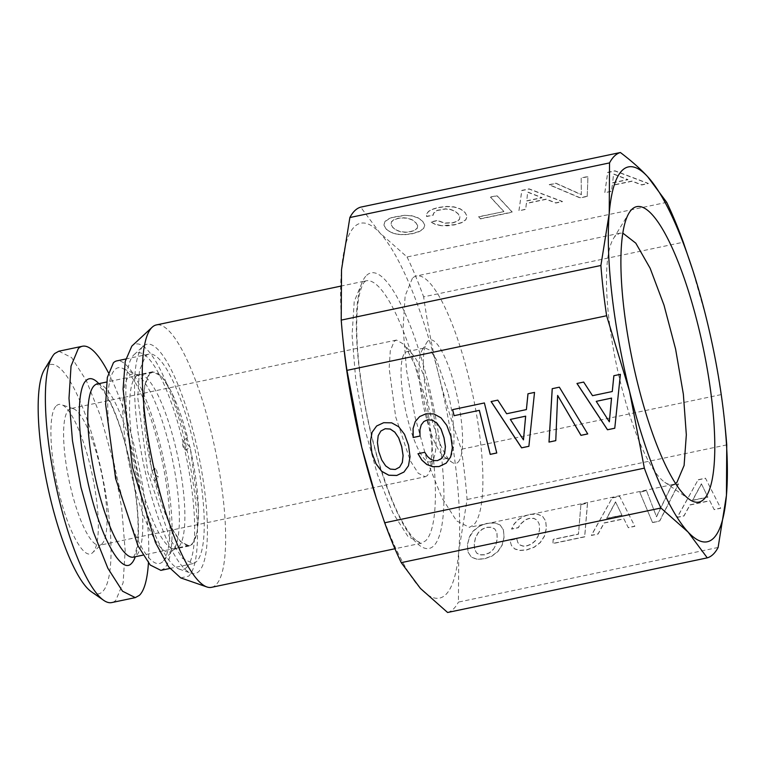 <?xml version="1.0" encoding="UTF-8"?>
<svg xmlns="http://www.w3.org/2000/svg" width="765" height="765" viewBox="0 0 765 765"><rect width="100%" height="100%" fill="white"/><g stroke="black" fill="none" stroke-linecap="round" stroke-linejoin="round"><path stroke-width="0.57" stroke-dasharray="3.83 2.87" d="M493.253 549.595L495.969 544.823L497.25 538.742L496.963 533.033L494.974 529.208L491.551 527.353L486.923 527.42L482.208 529.323L478.345 532.756L475.629 537.566L474.281 543.571L474.644 549.27L476.633 553.085L480.057 554.941L484.618 554.845L489.399 552.98L493.253 549.595L495.902 544.661L497.183 538.579L496.896 532.87L494.898 529.045L491.484 527.19L486.856 527.257L482.141 529.16L478.278 532.593L475.562 537.403L474.214 543.408L474.577 549.098L476.566 552.923L479.98 554.778L484.541 554.673L489.323 552.808L493.186 549.423M718.115 547.463L458.436 602.093L458.742 551.651L467.071 499.516A207.305 49.323 78.1 0 0 461.343 449.256C451.819 422.443 444.197 397.322 438.469 373.894A191.527 45.575 78.1 0 0 379.861 232.904A191.527 45.575 78.1 0 0 341.525 269.672A191.527 45.575 78.1 0 0 343.389 343.332M726.75 444.886L467.071 499.516M698.254 479.865L705.531 478.335L720.735 508.266L714.175 509.653L709.796 500.846L690.04 505.005L683.996 515.993L677.293 517.408L698.187 479.703L705.464 478.173L720.668 508.103L714.108 509.48L709.729 500.683L689.973 504.833L683.929 515.83L677.226 517.245L698.187 479.703M652.545 522.61L639.76 492.172L646.54 490.748L656.533 516.815L671.718 485.45L678.498 484.025L659.679 521.118L652.545 522.61L639.693 492.01L646.473 490.585L656.466 516.652L671.651 485.287L678.431 483.863L659.612 520.946L652.478 522.447M612.373 497.939L619.65 496.409L634.854 526.339L628.294 527.716L623.915 518.909L604.159 523.069L598.115 534.066L591.412 535.471L612.306 497.766L619.583 496.236L634.787 526.167L628.228 527.554L623.848 518.747L604.092 522.906L598.048 533.894L591.345 535.309L612.306 497.766M580.979 504.584L587.549 503.207L584.709 536.887L552.894 543.58L553.238 539.497L578.493 534.19L580.912 504.422L587.472 503.045L584.642 536.714L552.827 543.408L553.172 539.335L578.426 534.018L580.912 504.422M511.46 545.617L509.939 540.319L516.786 538.876L517.876 542.653L519.98 545.062L523.107 546.172L526.913 545.942L531.627 544.097L535.481 540.712L538.264 535.93L539.545 529.839L539.258 524.14L537.269 520.315L533.855 518.46L529.217 518.527L525.756 519.731L520.248 524.369L518.431 527.707L511.651 529.131L514.185 524.073L518.182 519.798L523.432 516.547L529.562 514.501L537.02 514.118L542.509 516.298L545.751 521.099L546.401 528.405L544.479 536.246L540.3 542.605L534.228 547.262L526.569 550.016L520.018 550.494L514.883 549.05L511.46 545.617L509.873 540.147L516.719 538.713L517.8 542.481L519.913 544.9L523.04 546.009L526.846 545.78L531.551 543.934L535.414 540.539L538.197 535.768L539.478 529.676L539.191 523.968L537.202 520.143L533.779 518.288L529.151 518.364L525.689 519.569L520.181 524.207L518.364 527.544L511.584 528.969L514.109 523.91L518.115 519.636L523.365 516.385L529.495 514.329L536.953 513.956L542.442 516.136L545.684 520.936L546.325 528.232L544.403 536.074L540.224 542.442L534.161 547.099L526.502 549.853L519.942 550.331L514.816 548.878L511.383 545.455M500.281 525.182L503.456 530.002L504.097 537.298L502.175 545.139L497.996 551.498L491.933 556.165L484.274 558.919L476.882 559.33L471.317 557.111L468.151 552.301L467.434 545.015L469.423 537.212L473.535 530.862L479.674 526.186L483.308 524.56L487.267 523.394L494.792 523.002L500.214 525.019L503.38 529.839L504.03 537.135L502.108 544.976L497.929 551.336L491.866 556.002L484.207 558.756L476.815 559.167L471.25 556.949L468.084 552.129L467.367 544.852L469.356 537.04L471.183 533.654L473.459 530.7L479.598 526.024L487.19 523.231L494.726 522.839L500.214 525.019M108.401 372.698A128.434 30.562 -101.9 0 1 148.42 562.935M58.867 351.202L71.633 357.609L86.292 380.521L100.808 416.791L113.191 461.372L121.702 508.113L125.173 550.523L123.127 582.739L115.84 600.296A128.434 30.562 -101.9 0 1 111.747 602.571M91.303 591.708A117.169 27.884 78.1 0 0 102.462 591.718A117.169 27.884 78.1 0 0 98.054 456.648A117.169 27.884 78.1 0 0 46.732 366.559A117.169 27.884 78.1 0 0 44.523 369.38M187.444 437.073C185.455 440.879 186.258 444.111 189.844 446.76A88.444 21.047 -101.9 0 1 192.005 543.839A88.444 21.047 -101.9 0 1 189.175 545.416A88.444 21.047 -101.9 0 1 154.501 480.659C150.829 478.077 150.036 474.845 152.101 470.972C141.602 427.052 140.597 381.582 149.94 373.894A88.444 21.047 -101.9 0 1 152.761 372.316A88.444 21.047 -101.9 0 1 187.444 437.073L183.715 440.65C181.735 444.446 182.539 447.668 186.115 450.336L189.844 446.76M149.806 373.349L152.646 371.771L161.492 376.208L171.656 392.091L190.294 448.118L198.604 509.892L197.188 532.22L192.139 544.384L189.299 545.961L180.444 541.524L170.289 525.641L151.652 469.614L143.342 407.841L144.757 385.512L149.806 373.349M56.438 405.775A76.357 18.169 -101.9 0 1 61.554 404.647A76.357 18.169 -101.9 0 1 92.336 475.208A76.357 18.169 -101.9 0 1 92.756 552.502C84.963 561.156 69.328 534.209 59.794 495.701C49.486 456.256 47.86 412.679 56.438 405.775M101.841 544.068A69.854 16.62 -101.9 0 1 99.689 545.244A69.854 16.62 -101.9 0 1 70.141 485.326A69.854 16.62 -101.9 0 1 68.697 409.772A69.854 16.62 -101.9 0 1 70.925 408.529A69.854 16.62 -101.9 0 1 73.373 408.74A69.854 16.62 -101.9 0 1 101.535 473.286A69.854 16.62 -101.9 0 1 101.917 544.001A69.854 16.62 -101.9 0 1 101.841 544.068L92.756 552.502M162.639 561.749A100.052 23.811 -101.9 0 1 118.824 484.828A100.052 23.811 -101.9 0 1 115.056 369.495A100.052 23.811 -101.9 0 1 122.553 368.328A100.052 23.811 -101.9 0 1 162.142 460.721A100.052 23.811 -101.9 0 1 163.136 561.242A100.052 23.811 -101.9 0 1 162.639 561.749M152.101 470.972L155.831 467.396C153.755 471.278 154.549 474.51 158.221 477.083L155.831 467.396M154.501 480.659L158.221 477.083M186.115 450.336A69.854 16.62 78.1 0 0 183.715 440.65M160.88 570.365L164.293 568.462A107.033 25.465 -101.9 0 0 162.084 452.698A107.033 25.465 -101.9 0 0 116.816 360.889M425.216 476.758L427.453 475.524L430.599 469.423L432.302 442.725L427.109 404.981L416.657 368.348L404.341 344.613L396.461 340.052L394.233 341.295L390.274 350.848L389.165 368.376L395.677 416.839L410.308 460.798L418.273 473.267L425.216 476.758L99.689 545.244M145.522 356.031A107.033 25.465 -101.9 0 1 148.936 354.128A107.033 25.465 -101.9 0 1 194.205 445.938A107.033 25.465 -101.9 0 1 196.423 561.701L193.01 563.604L182.366 558.268L170.155 539.172L147.741 471.795L137.748 397.504L139.45 370.662L145.522 356.031M405.163 352.655A56.333 13.407 -101.9 0 1 406.961 351.661A56.333 13.407 -101.9 0 1 413.32 355.323A56.333 13.407 -101.9 0 1 431.68 404.025A56.333 13.407 -101.9 0 1 434.501 455.988A56.333 13.407 -101.9 0 1 431.957 460.903A56.333 13.407 -101.9 0 1 430.159 461.907A56.333 13.407 -101.9 0 1 406.33 413.588A56.333 13.407 -101.9 0 1 405.163 352.655M143.112 346.287A117.169 27.884 78.1 0 0 143.753 464.91A117.169 27.884 78.1 0 0 190.992 573.186A117.169 27.884 78.1 0 0 198.833 571.445A117.169 27.884 78.1 0 0 194.501 436.672A117.169 27.884 78.1 0 0 143.237 346.172A117.169 27.884 78.1 0 0 143.112 346.287M447.812 392.187L436.327 359.454L430.236 350.37L424.938 347.874L423.141 348.878A56.333 13.407 78.1 0 0 422.079 350.227A56.333 13.407 78.1 0 0 425.264 413.808A56.333 13.407 78.1 0 0 444.57 457.116A56.333 13.407 78.1 0 0 448.137 458.12A56.333 13.407 78.1 0 0 449.935 457.126C456.141 452.096 455.127 420.96 447.812 392.187M186.574 567.448A110.667 26.335 78.1 0 0 182.481 440.152A110.667 26.335 78.1 0 0 134.066 354.683A110.667 26.335 78.1 0 0 133.952 354.788A110.667 26.335 78.1 0 0 134.554 466.822A110.667 26.335 78.1 0 0 179.173 569.093A110.667 26.335 78.1 0 0 186.574 567.448M457.967 462.27A63.093 15.013 78.1 0 0 455.596 389.538A63.093 15.013 78.1 0 0 427.96 341.027A63.093 15.013 78.1 0 0 426.774 342.548A63.093 15.013 78.1 0 0 430.341 413.76A63.093 15.013 78.1 0 0 451.962 462.261A63.093 15.013 78.1 0 0 457.967 462.27M180.712 577.891L188.726 576.112A119.675 28.477 78.1 0 0 184.365 438.747A119.675 28.477 78.1 0 0 132.058 345.895M412.421 278.24L405.144 295.797L403.098 328.013L406.569 370.423L415.079 417.164L427.453 461.744L441.979 498.015L456.638 520.927L469.404 527.334L473.506 525.048A128.434 30.562 -101.9 0 0 470.848 386.134A128.434 30.562 -101.9 0 0 416.523 275.964A128.434 30.562 -101.9 0 0 412.421 278.24M211.551 587.329A134.066 31.901 78.1 0 0 215.835 584.948A134.066 31.901 78.1 0 0 213.062 439.942A134.066 31.901 78.1 0 0 156.356 324.934M675.495 483.432A128.434 30.562 -101.9 0 1 672.865 484.532A128.434 30.562 -101.9 0 1 664.728 482.246A128.434 30.562 -101.9 0 1 616.514 365.135A128.434 30.562 -101.9 0 1 613.463 238.537A128.434 30.562 -101.9 0 1 615.882 235.438L619.985 233.162L622.834 233.115M666.726 202.352L407.057 256.983L379.861 232.904L360.697 207.143M375.319 495.146A191.527 45.575 78.1 0 0 420.406 588.409A191.527 45.575 78.1 0 0 458.742 551.651A191.527 45.575 78.1 0 0 438.469 373.894C432.608 350.494 427.654 324.809 423.628 296.849L683.298 242.218M447.601 612.488A207.305 49.323 78.1 0 0 458.436 602.093M604.819 192.522L607.697 172.326L614.974 170.796L648.261 183.39L641.701 184.767L632.014 181.056L612.258 185.207L611.522 191.116L604.847 192.732L607.726 172.536L614.993 171.006L648.28 183.59L641.72 184.977L632.043 181.257L612.287 185.417L611.551 191.327L604.847 192.732M587.204 196.232L580.071 197.733L549.203 184.633L555.983 183.208L581.352 194.53L581.161 177.91L587.941 176.486L587.224 196.442L580.09 197.944L549.232 184.843L556.012 183.418L581.381 194.74L581.19 178.121L587.96 176.696L587.224 196.442M441.032 225.484L435.342 224.231L430.752 221.869L437.599 220.425L444.542 223.026L452.746 222.682L456.992 221.286L459.44 219.249L459.937 216.658L458.044 213.617L454.611 210.93L450.308 209.323L445.479 208.816L437.15 210.318L433.545 213.139L433.334 214.927L426.564 216.352L426.621 213.665L428.744 211.188L432.827 209.055L438.536 207.401L446.645 206.407L453.961 206.837L460.186 208.769L464.891 212.182L467.033 216.122L465.847 219.622L461.62 222.51L454.592 224.661L441.051 225.694L435.361 224.441L430.781 222.08L437.628 220.636L444.561 223.237L452.775 222.892L457.011 221.496L459.469 219.45L459.966 216.868L458.072 213.827L454.63 211.14L450.327 209.534L445.507 209.027L437.178 210.528L433.573 213.339L433.363 215.137L426.583 216.562L426.641 213.875L428.773 211.389L432.847 209.266L438.565 207.611L446.674 206.617L453.98 207.047L460.214 208.979L464.919 212.383L467.052 216.332L465.866 219.823L461.649 222.72L454.611 224.872L447.563 225.818L441.051 225.694M503.829 211.398L490.451 197.016L497.011 195.639L512.234 212.001L480.42 218.694L478.584 216.715L503.858 211.609L490.48 197.227L497.04 195.85L512.263 212.211L480.449 218.905L478.603 216.925L503.858 211.609M518.938 210.595L521.816 190.389L529.093 188.859L562.38 201.453L555.82 202.83L546.134 199.12L526.377 203.28L525.641 209.18L518.966 210.796L521.845 190.6L529.112 189.07L562.409 201.664L555.839 203.041L546.162 199.33L526.406 203.48L525.67 209.39L518.966 210.796M404.417 215.29L411.733 215.72L417.891 217.671L422.596 221.075L424.738 225.025L423.542 228.515L419.325 231.403L412.287 233.564L404.274 234.568L396.872 234.128L390.714 232.178L385.933 228.792L383.887 224.853L385.005 221.372L389.299 218.465L392.464 217.289L404.417 215.29L411.752 215.931L417.92 217.882L422.624 221.286L424.757 225.235L423.571 228.725L419.354 231.613L412.316 233.774L404.303 234.779L396.892 234.339L390.733 232.388L385.962 228.993L383.915 225.053L385.024 221.582L389.318 218.675L392.493 217.499L404.446 215.491M417.642 225.56L415.749 222.519L412.306 219.832L408.003 218.226L403.184 217.719L398.058 218.264L393.841 219.679L391.403 221.745L391.001 224.336L392.78 227.348L396.289 230.016L400.592 231.623L405.421 232.13L410.451 231.585L414.764 230.169L417.212 228.133L417.661 225.771L415.778 222.73L412.335 220.033L408.032 218.436L403.203 217.929L398.087 218.465L393.86 219.89L391.431 221.955L391.03 224.547L392.808 227.559L396.318 230.227L400.621 231.833L405.44 232.34L410.47 231.795L414.783 230.38L417.241 228.333L417.661 225.771M612.602 182.739L627.874 179.526L613.53 173.923L612.631 182.95L627.893 179.737L613.549 174.124L612.631 182.95M526.722 200.803L541.993 197.59L527.649 191.986L526.75 201.013L542.012 197.8L527.668 192.197L526.75 201.013M691.751 267.071L706.172 317.58C712.043 340.98 716.987 366.665 721.022 394.635A207.305 49.323 -101.9 0 1 725.239 428.056M407.057 256.983A207.305 49.323 -101.9 0 1 423.628 296.849M721.022 394.635L461.343 449.256M701.486 483.958L692.602 500.415L707.864 497.202L701.409 483.786L692.535 500.243L707.797 497.03L701.409 483.786M615.605 502.022L606.721 518.479L621.983 515.266L615.529 501.859L606.655 518.316L621.916 515.103L615.529 501.859M620.405 374.343L613.884 375.672M614.764 428.247L620.453 374.295M612.316 391.479L592.559 395.639L583.714 382.022L577.03 383.466M609.38 421.764L596.289 401.3M555.811 440.611L557.685 395.39M587.711 433.908L559.387 387.138L552.263 388.639M420.052 436.021L419.975 429.672L421.266 424.843L423.887 421.486M441.969 458.197L437.609 460.549L434.004 460.549L430.58 459.153L427.492 456.38L424.814 452.239L418.053 453.702M446.158 463.188L450.728 456.877L452.383 447.812L450.881 436.289L446.817 425.311L441.061 417.805L434.013 413.894L426.019 413.76L419.727 416.523M484.379 402.954L452.622 409.638M496.81 452.957L484.427 402.916M534.525 392.407L528.003 393.774M528.883 446.32L534.572 392.359M526.444 409.552L506.679 413.702L497.833 400.095L491.149 401.529M523.499 439.827L510.408 419.373M408.539 445.23L404.522 434.214L398.756 426.698L391.718 422.796L383.724 422.653L376.667 425.962M410.04 456.753L408.587 445.192M403.949 472.034L408.5 465.761L410.088 456.705M399.674 467.09L395.304 469.452L390.332 469.06L385.713 465.856L381.773 459.937L378.771 451.465L377.47 442.553L378.235 435.639L380.913 430.982M98.857 383.657A95.204 22.654 -101.9 0 1 131.035 467.272A95.204 22.654 -101.9 0 1 135.271 556.757M97.079 384.03A88.444 21.047 -101.9 0 1 134.487 459.899A88.444 21.047 -101.9 0 1 136.313 555.553A88.444 21.047 -101.9 0 1 133.493 557.13M178.379 547.281A89.008 21.181 -101.9 0 1 175.539 548.859A89.008 21.181 -101.9 0 1 137.891 472.512A89.008 21.181 -101.9 0 1 136.055 376.246A89.008 21.181 -101.9 0 1 138.895 374.659A89.008 21.181 -101.9 0 1 176.533 451.006A89.008 21.181 -101.9 0 1 178.379 547.281M172.718 550.532A91.045 21.659 -101.9 0 1 132.852 480.525A91.045 21.659 -101.9 0 1 129.428 375.577A91.045 21.659 -101.9 0 1 136.246 374.515A91.045 21.659 -101.9 0 1 172.268 458.589A91.045 21.659 -101.9 0 1 173.177 550.054A91.045 21.659 -101.9 0 1 172.718 550.532M340.559 286.186L366.11 280.812L364.895 281.577C363.146 282.82 361.319 287.162 359.407 294.601C358.125 300.31 357.293 307.406 356.911 315.888C356.308 329.648 356.987 345.684 358.938 363.977C362.285 394.338 368.252 424.805 376.839 455.366C389.203 497.25 401.539 524.933 413.855 538.417C419.717 543.121 422.204 544.718 421.305 543.207L407.984 536.523L392.675 512.598L377.518 474.749L364.599 428.209L355.715 379.421L352.082 335.147L354.224 301.525L361.826 283.193A134.066 31.901 -101.9 0 1 366.11 280.812A134.066 31.901 -101.9 0 1 422.816 395.821A134.066 31.901 -101.9 0 1 425.589 540.826L421.305 543.207L394.931 548.754M366.645 275.343A140.827 33.507 -101.9 0 1 428.324 383.628A140.827 33.507 -101.9 0 1 433.621 545.971A140.827 33.507 -101.9 0 1 371.943 437.685A140.827 33.507 -101.9 0 1 366.645 275.343M133.148 557.255L133.244 557.169C132.814 557.427 135.941 556.356 137.595 541.104C139.201 521.5 136.859 496.466 130.566 465.99C125.297 441.807 118.891 421.505 111.365 405.077L103.964 391.594C98.14 384.728 95.721 382.213 96.715 384.059M189.299 545.961L175.539 548.859L173.263 549.968L163.136 561.242M152.646 371.771L138.895 374.659L136.246 374.515L122.553 368.328M152.761 372.316L106.603 382.031M189.175 545.416L143.017 555.122M73.373 408.74L61.554 404.647M396.461 340.052L70.925 408.529M148.936 354.128L125.756 359.005M193.01 563.604L169.83 568.481M413.32 355.323L404.341 344.594M434.501 455.988L430.599 469.423M406.961 351.661L424.938 347.874M430.159 461.907L448.137 458.12M134.066 354.683L143.237 346.172M179.173 569.093L190.992 573.186M422.079 350.227L426.774 342.548M444.57 457.116L451.962 462.261M619.985 233.162L416.523 275.964M672.865 484.532L469.404 527.334M664.728 482.246L689.361 499.382M613.463 238.537L629.098 212.919"/><path stroke-width="1.15" d="M707.271 557.857L688.118 532.096L660.922 508.017A207.305 49.323 -101.9 0 1 644.35 468.151L629.509 391.106L606.626 315.744A207.305 49.323 -101.9 0 1 600.898 265.484L609.236 213.349A191.527 45.575 -101.9 0 1 647.573 176.591A191.527 45.575 -101.9 0 1 692.65 269.854A191.527 45.575 -101.9 0 1 706.172 317.58A191.527 45.575 -101.9 0 1 724.589 421.668L725.239 428.056A207.305 49.323 -101.9 0 1 726.75 444.886L726.444 495.328L718.115 547.463A207.305 49.323 -101.9 0 1 707.271 557.857L447.601 612.488L420.406 588.409L401.243 562.648A207.305 49.323 -101.9 0 1 384.671 522.782L376.217 497.929L361.797 447.42A191.527 45.575 78.1 0 0 375.319 495.146L376.217 497.929M148.42 562.935A128.434 30.562 -101.9 0 1 139.402 595.333L135.3 597.618L122.534 591.211L107.875 568.299L93.359 532.029L80.985 487.448L72.465 440.707L68.993 398.297L71.04 366.081L78.326 348.524A128.434 30.562 -101.9 0 1 82.419 346.249A128.434 30.562 -101.9 0 1 108.401 372.698M135.3 597.618L111.747 602.571A128.434 30.562 -101.9 0 1 103.61 600.286A128.434 30.562 -101.9 0 1 55.396 483.184A128.434 30.562 -101.9 0 1 52.345 356.576A128.434 30.562 -101.9 0 1 54.764 353.487L58.867 351.202L82.419 346.249M52.345 356.576L44.523 369.38A117.169 27.884 78.1 0 0 47.315 484.876A117.169 27.884 78.1 0 0 91.303 591.708L103.61 600.286M125.756 359.005L116.816 360.889A107.033 25.465 -101.9 0 0 113.402 362.792L107.329 377.422L105.618 404.264L115.611 478.555L138.025 545.933L150.246 565.029L160.88 570.365L169.83 568.481M132.058 345.895A119.675 28.477 78.1 0 0 131.934 346.01A119.675 28.477 78.1 0 0 131.81 346.134L125.231 361.376L123.069 389.175L132.46 467.291L155.4 542.395L168.577 566.788L180.712 577.891L206.866 586.946A134.066 31.901 78.1 0 0 211.551 587.329L394.931 548.754M340.559 286.186L156.356 324.934A134.066 31.901 78.1 0 0 152.216 327.181A134.066 31.901 78.1 0 0 152.072 327.315A134.066 31.901 78.1 0 0 152.809 463.045A134.066 31.901 78.1 0 0 206.866 586.946M622.834 233.115L635.801 243.165L650.145 268.276L664.01 305.178L675.591 349.07L683.365 394.243L686.329 434.797L684.101 465.464L676.968 482.256A128.434 30.562 -101.9 0 1 675.495 483.432M724.589 421.668A191.527 45.575 -101.9 0 1 726.444 495.328A191.527 45.575 -101.9 0 1 688.118 532.096A191.527 45.575 -101.9 0 1 629.509 391.106A191.527 45.575 -101.9 0 1 609.236 213.349L609.533 162.907L349.863 217.537L341.525 269.672L341.219 320.114L600.898 265.484M606.626 315.744L346.956 370.365A207.305 49.323 -101.9 0 1 342.73 336.944A207.305 49.323 -101.9 0 1 341.219 320.114M346.956 370.365L361.797 447.42A191.527 45.575 78.1 0 1 343.389 343.332L342.73 336.944M644.35 468.151L384.671 522.782M576.963 383.475L607.486 429.777L614.764 428.247L620.405 374.343L613.846 375.72L612.277 391.527L592.521 395.677L583.666 382.07L576.963 383.475M559.349 387.186L552.215 388.687L548.993 442.084L555.773 440.659L557.637 395.438L580.951 435.361L587.73 433.937L559.349 387.186M415.28 421.515L413.052 428.582L413.157 437.513L420.004 436.069L419.937 429.71L421.219 424.891L423.839 421.534L427.472 419.861L432.435 420.176L437.035 423.303L441.032 429.146L443.996 437.771L445.364 446.664L444.599 453.578L441.931 458.235L437.561 460.597L433.956 460.597L430.532 459.191L427.444 456.428L424.776 452.287L417.996 453.712L421.831 460.109L426.822 464.527L432.694 466.707L439.043 466.583L446.158 463.188L450.681 456.925L452.345 447.85L450.843 436.337L446.77 425.359L441.013 417.843L433.965 413.942L425.981 413.798L419.679 416.562L415.28 421.515L413.1 428.534L413.205 437.465L420.004 436.031M479.32 410.394L490.202 454.381L496.762 452.995L484.379 402.954L452.564 409.648L454.066 415.701L479.359 410.346L490.25 454.334L496.753 452.966M491.082 401.549L521.606 447.85L528.883 446.32L534.525 392.407L527.965 393.784L526.397 409.591L506.64 413.75L497.785 400.133L491.082 401.549M403.93 472.072L408.453 465.809L410.04 456.753L408.539 445.23L404.475 434.252L398.708 426.746L391.67 422.835L383.676 422.701L376.619 426L372.039 432.349L370.451 441.415L371.876 452.947L375.998 463.839L381.687 471.364L388.802 475.256L396.739 475.476L403.93 472.072M398.737 438.039L401.692 446.674L403.069 455.567L402.304 462.471L399.626 467.138L395.256 469.49L390.284 469.098L385.665 465.895L381.725 459.975L378.723 451.503L377.422 442.6L378.187 435.687L380.865 431.03L385.178 428.754L390.207 429.06L394.807 432.187L398.775 438.001L401.74 446.626L403.117 455.519L402.352 462.433L399.626 467.138M596.241 401.348L611.512 398.135L609.342 421.802L596.241 401.348L611.551 398.087L609.342 421.802M510.36 419.411L525.631 416.198L523.461 439.875L510.36 419.411L525.67 416.16L523.461 439.875M660.922 508.017L401.243 562.648M703.743 499.392A150.973 35.926 78.1 0 0 698.062 325.364A150.973 35.926 78.1 0 0 631.947 209.285A150.973 35.926 78.1 0 0 629.098 212.919A150.973 35.926 78.1 0 0 632.684 361.74A150.973 35.926 78.1 0 0 689.361 499.382A150.973 35.926 78.1 0 0 703.743 499.392M609.533 162.907A207.305 49.323 -101.9 0 1 620.377 152.512C631.45 160.899 640.515 168.922 647.573 176.591L666.726 202.352A207.305 49.323 -101.9 0 1 683.298 242.218L692.65 269.854M620.377 152.512L360.697 207.143A207.305 49.323 -101.9 0 0 349.863 217.537M612.277 391.527L613.884 375.711M577.03 383.466L607.525 429.739L614.764 428.218M557.637 395.438L580.998 435.323L587.711 433.908M548.993 442.084L555.773 440.621M552.254 388.677L549.04 442.046M423.839 421.534L427.52 419.813L432.483 420.138L437.083 423.265L441.08 429.098L444.035 437.733L445.412 446.617L444.647 453.53L441.931 458.235M418.053 453.702L421.878 460.071L426.87 464.479L432.732 466.66L439.081 466.535L446.177 463.15M419.698 416.562L415.328 421.467M454.066 415.701L479.359 410.346M452.622 409.638L454.114 415.663M526.397 409.591L528.003 393.774M491.149 401.529L521.644 447.802L528.883 446.282M376.638 425.99L372.077 432.311L370.499 441.367L371.924 452.899L376.045 463.791L381.735 471.317L388.849 475.208L396.786 475.438L403.949 472.034M380.865 431.03L385.225 428.716L390.255 429.022L394.855 432.149L398.775 438.001M98.857 383.657A95.204 22.654 -101.9 0 0 86.225 380.463C76.787 388.391 77.055 432.215 86.818 477.188C97.997 531.924 120.736 575.806 131.504 563.403A95.204 22.654 -101.9 0 0 135.271 556.757M143.017 555.122L133.493 557.13A88.444 21.047 -101.9 0 1 96.084 481.262A88.444 21.047 -101.9 0 1 94.258 385.608A88.444 21.047 -101.9 0 1 97.079 384.03L96.839 384.087M106.603 382.031L97.079 384.03M131.934 346.01L152.216 327.181"/></g></svg>
